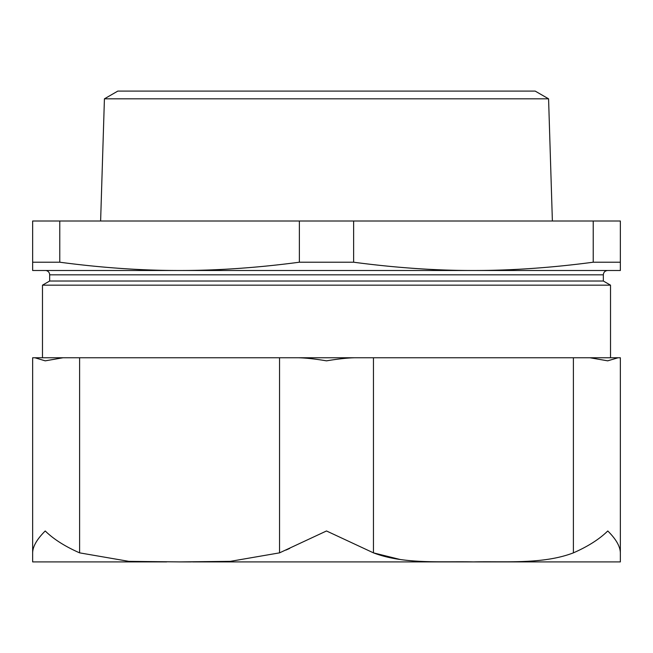 <?xml version="1.0" encoding="UTF-8"?>
<svg xmlns="http://www.w3.org/2000/svg" width="653" height="653" viewBox="0 0 653 653"><rect width="100%" height="100%" fill="white"/><g stroke="black" fill="none" stroke-linecap="round" stroke-linejoin="round"><path stroke-width="0.98" d="M100.619 221.008L104.423 98.823L548.577 98.823L552.381 221.008M63.072 357.754L45.228 360.848L34.887 357.754L32.65 357.754L620.35 357.754L618.113 357.754L607.706 360.831M45.343 270.497A4.334 4.334 0 0 1 49.669 274.831L603.331 274.831L603.331 281.019L610.522 285.165L42.478 285.165L42.478 357.754L79.601 357.754L79.601 552.854C64.957 546.414 53.497 539.117 45.228 530.971C36.968 539.158 32.772 546.455 32.65 552.854L32.65 357.754M279.549 552.854L279.549 357.754L298.315 357.754C306.077 357.95 315.472 358.979 326.5 360.848C337.87 358.954 347.265 357.926 354.685 357.754L373.451 357.754L373.451 552.854L326.5 530.971L279.549 552.854L230.264 561.36L179.575 561.907L128.886 561.36L79.601 552.854M485.383 561.907L620.35 561.907L620.35 552.854C620.211 546.414 616.016 539.117 607.772 530.971C599.438 539.158 587.986 546.455 573.399 552.854L573.399 357.754L610.522 357.754L610.522 285.165M192.431 561.907L461.467 561.907M32.65 561.907L166.719 561.907L32.65 561.907L32.65 552.854L32.65 561.907M573.399 552.854C543.1 564.502 505.357 561.147 473.425 561.907C441.493 561.147 403.75 564.502 373.451 552.854M620.35 357.754L620.35 561.907M179.575 561.907L191.533 561.907M285.941 550.087L289.72 548.406M589.928 357.754L607.772 360.848M460.569 561.907L486.281 561.907M373.467 552.862L400.297 559.531M548.577 98.823L535.182 91.094L117.818 91.094L104.423 98.823M59.774 221.008L32.65 221.008L32.65 270.497L179.575 270.497C141.668 270.538 101.737 267.779 59.774 262.212L59.774 221.008L299.376 221.008L299.376 262.212C257.413 267.779 217.482 270.538 179.575 270.497L620.35 270.497L620.35 221.008L593.226 221.008L593.226 262.212C551.263 267.779 511.332 270.538 473.425 270.497C435.518 270.538 395.587 267.779 353.624 262.212L353.624 221.008L593.226 221.008M353.624 262.212L299.376 262.212M353.624 221.008L299.376 221.008M59.774 262.212L32.65 262.212M620.35 262.212L593.226 262.212M603.331 281.019L49.669 281.019L42.478 285.165M603.331 274.831C603.584 272.203 605.029 270.758 607.657 270.497M49.669 274.831L49.669 281.019"/></g></svg>
